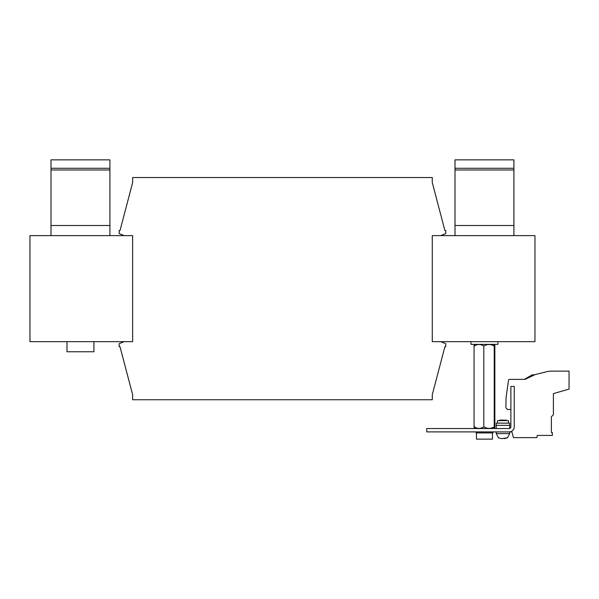 <?xml version="1.0" encoding="UTF-8"?>
<svg xmlns="http://www.w3.org/2000/svg" width="599" height="599" viewBox="0 0 599 599"><rect width="100%" height="100%" fill="white"/><g stroke="black" fill="none" stroke-linecap="round" stroke-linejoin="round"><path stroke-width="0.9" d="M506.342 420.618L506.342 420.116L499.611 420.116L499.611 420.618M497.507 423.141L497.507 420.618L508.446 420.618L508.446 423.141M507.45 437.787L509.712 433.579L496.242 433.579L498.503 437.787L501.49 438.633L507.45 437.787L504.47 438.633M474.056 426.847L474.056 346.042C474.266 344.006 474.483 344.006 474.7 346.042C474.483 344.006 474.273 344.006 474.056 346.042C477.306 344.006 480.563 344.006 483.82 346.042C487.257 344.006 490.723 344.006 494.227 346.042L494.227 426.847C490.783 428.884 487.316 428.884 483.82 426.847C480.563 428.884 477.306 428.884 474.056 426.847C474.266 428.884 474.483 428.884 474.7 426.847C474.483 428.884 474.273 428.884 474.056 426.847C474.273 428.884 474.483 428.884 474.7 426.847M474.415 344.515L474.543 344.927M470.994 341.67L470.994 344.365L497.926 344.365L497.926 341.67M492.88 431.894L492.88 432.905L476.04 432.905L476.04 431.894M476.467 432.905L476.467 439.134L492.46 439.134L492.46 432.905M93.916 341.67L93.916 351.77L66.983 351.77L66.983 341.67M440.692 341.67L534.959 341.67L534.959 235.617L432.276 235.617L432.276 341.67L440.692 341.67L445.738 343.691L445.738 346.716L444.9 346.716L432.276 394.696L432.276 399.743L132.634 399.743L132.634 394.696L120.01 346.716L119.171 346.716L119.171 343.691L124.218 341.67L29.95 341.67L29.95 235.617L124.218 235.617L119.171 233.595L119.171 230.563L120.01 230.563L132.634 182.59L132.634 177.544L432.276 177.544L432.276 182.59L444.9 230.563L445.738 230.563L445.738 233.595L440.692 235.617M124.218 341.67L132.634 341.67L132.634 235.617L124.218 235.617M120.01 346.716L132.634 394.696M432.276 394.696L444.9 346.716M132.634 182.59L120.01 230.563M444.9 230.563L432.276 182.59M50.99 168.282L109.909 168.282L109.909 159.866L50.99 159.866L50.99 235.617M109.909 235.617L109.909 168.282M509.21 431.894L426.72 431.894L426.72 428.532L509.21 428.532A1.685 1.685 0 0 0 510.887 426.847L510.887 386.445L514.256 386.445L514.256 426.847A5.047 5.047 0 0 1 509.21 431.894L511.396 431.894L511.396 431.4M511.733 431.22L513.418 437.622L536.846 437.622L537.236 435.436L552.338 435.436L552.338 432.448L551.372 432.448L551.372 416.747L553.394 414.725L553.394 393.603L569.05 389.11L569.05 371.125L552.113 371.125A25.248 25.248 0 0 0 546.003 371.874L535.311 374.54L524.949 379.377L509.367 379.377A0.839 0.839 0 0 0 508.529 380.103L506.043 397.803L505.87 407.822L507.525 409.506L510.887 409.506M494.864 346.042C494.654 344.006 494.437 344.006 494.227 346.042C494.437 344.006 494.654 344.006 494.864 346.042L494.864 426.847C494.654 428.884 494.437 428.884 494.227 426.847C494.437 428.884 494.654 428.884 494.864 426.847C494.654 428.884 494.437 428.884 494.227 426.847M483.82 346.042L483.82 426.847M494.265 427.192L493.696 427.484M493.696 345.413L494.265 345.705M494.707 344.912L494.437 344.365M534.742 374.809L532.271 374.809L524.357 379.377M507.001 390.99L506.043 397.803M505.87 407.822L507.525 409.506M502.98 438.453L503.677 438.468M496.242 428.532L496.242 423.141L509.712 423.141L509.712 428.45M468.807 431.894L431.774 431.894M513.92 235.617L513.92 159.866L455 159.866L455 235.617M455 168.282L513.92 168.282M50.99 169.966L109.909 169.966M109.909 225.516L50.99 225.516M496.242 425.335L509.712 425.335M455 169.966L513.92 169.966M513.92 225.516L455 225.516M496.242 433.579L496.242 431.894M509.712 433.579L509.712 431.894"/></g></svg>
